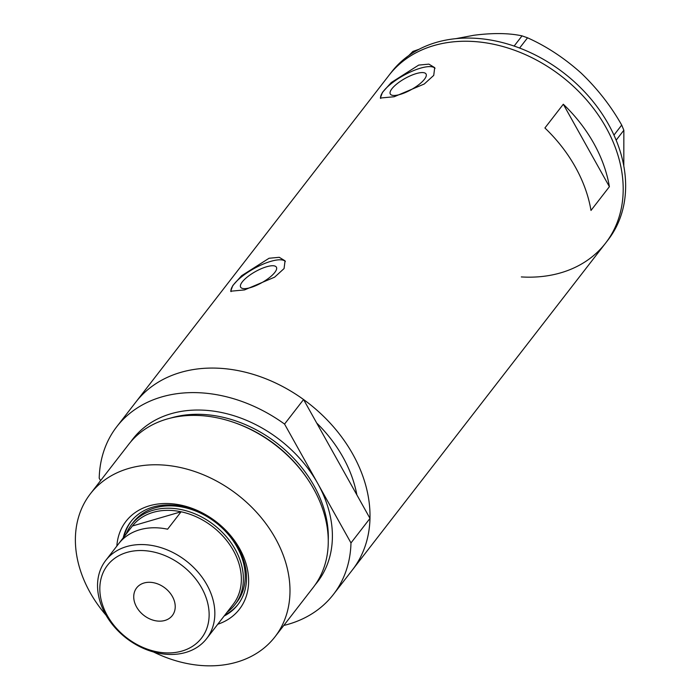 <?xml version="1.0" encoding="UTF-8"?>
<svg xmlns="http://www.w3.org/2000/svg" width="700" height="700" viewBox="0 0 700 700"><rect width="100%" height="100%" fill="white"/><g stroke="black" fill="none" stroke-linecap="round" stroke-linejoin="round"><path stroke-width="1.05" d="M266.595 266.77A20.484 6.396 -29.2 0 0 247.66 276.719A20.484 6.396 -29.2 0 0 240.642 287.184A20.484 6.396 -29.2 0 0 250.451 287.613A20.484 6.396 -29.2 0 0 269.386 277.664A20.484 6.396 -29.2 0 0 276.412 267.199A20.484 6.396 -29.2 0 0 266.595 266.77M416.255 73.596A20.484 6.396 -29.2 0 0 397.32 83.545A20.484 6.396 -29.2 0 0 390.294 94.01A20.484 6.396 -29.2 0 0 400.111 94.439A20.484 6.396 -29.2 0 0 419.037 84.49A20.484 6.396 -29.2 0 0 426.064 74.025A20.484 6.396 -29.2 0 0 416.255 73.596M418.714 65.082L391.283 82.539L382.463 92.365L380.345 98.026L394.179 96.749L424.261 84L433.738 75.381L434.7 67.646L428.908 64.138L418.714 65.082M435.024 68.346A31.133 9.721 -29.2 0 0 420.446 68.18A31.133 9.721 -29.2 0 0 392.613 82.574A31.133 9.721 -29.2 0 0 380.695 98.446M269.062 258.256L241.631 275.713L232.803 285.539L230.694 291.209L244.527 289.922L274.61 277.174L284.078 268.555L285.049 260.829L279.256 257.311L269.062 258.256M285.373 261.52A31.133 9.721 -29.2 0 0 270.795 261.354A31.133 9.721 -29.2 0 0 242.961 275.748A31.133 9.721 -29.2 0 0 231.044 291.62M590.992 210.438L609.394 186.69A136.999 104.886 -142.2 0 0 563.308 104.23L544.906 127.977A136.999 104.886 37.8 0 1 590.992 210.438M130.795 441.787A116.76 89.39 37.8 0 1 170.984 413.744A116.76 89.39 37.8 0 1 317.765 483.508L284.559 424.078L303.572 399.543A136.999 104.886 -142.2 0 0 180.617 372.426A136.999 104.886 37.8 0 1 333.454 426.799A136.999 104.886 37.8 0 1 352.406 569.923A136.999 104.886 -142.2 0 0 369.994 518.394L350.98 542.938A136.999 104.886 -142.2 0 1 333.392 594.466L605.596 243.11A136.999 104.886 -142.2 0 0 573.545 86.485A136.999 104.886 -142.2 0 0 388.999 75.311A136.999 104.886 37.8 0 1 433.799 45.605A136.999 104.886 37.8 0 1 586.635 99.986A136.999 104.886 37.8 0 1 605.596 243.11L608.046 239.943A136.999 104.886 -142.2 0 0 576.004 83.317A136.999 104.886 -142.2 0 0 391.449 72.144L135.809 402.124A136.999 104.886 37.8 0 1 180.617 372.426A136.999 104.886 -142.2 0 0 135.809 402.124L116.795 426.668A136.999 104.886 -142.2 0 0 99.207 478.205L100.581 480.646M303.572 399.543L356.869 494.9A124.539 95.349 -142.2 0 0 316.697 423.027A124.539 95.349 37.8 0 1 356.869 494.9L369.994 518.394M609.394 186.69L563.308 104.23M521.325 276.929A136.999 104.886 -142.2 0 0 605.596 243.11M613.961 135.091L621.705 125.081L623.858 130.235L623.805 165.926M623.858 130.235L616.157 140.166M408.809 55.545L412.895 51.415L419.186 49.236M455.577 38.71L473.952 35.262C492.817 32.83 508.847 33.031 522.034 35.866L527.546 37.809C546.49 46.296 564.349 58.047 581.114 73.062C597.459 88.743 610.986 106.085 621.705 125.081M412.895 51.415L410.699 54.25M514.115 46.086L522.034 35.866M527.546 37.809L519.593 48.064M116.847 546.079A71.767 54.95 37.8 0 1 149.433 505.794A71.767 54.95 37.8 0 1 239.111 547.724A71.767 54.95 37.8 0 1 217.761 624.251M224.131 616.035A67.716 51.844 -142.2 0 0 237.816 604.721A67.716 51.844 -142.2 0 0 228.445 533.969A67.716 51.844 -142.2 0 0 152.898 507.089A67.716 51.844 -142.2 0 0 130.751 521.771A67.716 51.844 -142.2 0 0 123.218 537.854M234.99 604.555L236.828 602.184A65.389 50.059 -142.2 0 0 227.78 533.872A65.389 50.059 -142.2 0 0 154.84 507.92A65.389 50.059 -142.2 0 0 133.455 522.095L131.617 524.475A65.389 50.059 37.8 0 1 153.002 510.291A65.389 50.059 37.8 0 1 225.943 536.253A65.389 50.059 37.8 0 1 234.99 604.555A65.389 50.059 37.8 0 1 227.115 612.185M131.189 521.229A67.716 51.844 -142.2 0 0 124.075 536.742M233.231 422.205L234.027 422.476A114.8 87.894 37.8 0 1 308.166 479.911L308.63 480.611A116.76 89.39 -142.2 0 0 233.231 422.205A116.76 89.39 -142.2 0 0 166.845 419.09A116.76 89.39 -142.2 0 0 128.66 444.404L90.388 493.798A116.76 89.39 -142.2 0 0 106.041 615.204M153.528 651.989A116.76 89.39 -142.2 0 0 236.801 662.13A116.76 89.39 -142.2 0 0 274.986 636.816L313.259 587.414A116.76 89.39 -142.2 0 0 308.63 480.611M274.986 636.816A116.76 89.39 -142.2 0 0 258.834 514.832A116.76 89.39 -142.2 0 0 128.581 468.484A116.76 89.39 -142.2 0 0 90.388 493.798M284.559 424.078A136.999 104.886 -142.2 0 0 161.604 396.961A136.999 104.886 -142.2 0 0 116.795 426.668M283.797 625.45A136.999 104.886 -142.2 0 0 333.392 594.466M315.262 584.692A116.76 89.39 37.8 0 0 317.765 483.508L350.98 542.938M224.989 614.924A67.716 51.844 -142.2 0 0 238.245 604.161M182.035 651.044A59.465 45.526 -142.2 0 0 201.679 587.939A59.465 45.526 -142.2 0 0 126.919 552.414A59.465 45.526 -142.2 0 0 107.275 615.51A59.465 45.526 -142.2 0 0 182.035 651.044M126.612 546.577A63.831 48.869 37.8 0 1 197.82 571.918A63.831 48.869 37.8 0 1 206.649 638.601A63.831 48.869 37.8 0 1 185.771 652.435A63.831 48.869 37.8 0 1 114.572 627.104A63.831 48.869 37.8 0 1 105.735 560.42A63.831 48.869 37.8 0 1 126.612 546.577M144.016 583.004A22.575 17.281 -142.2 0 0 136.631 587.904A22.575 17.281 -142.2 0 0 139.755 611.485A22.575 17.281 -142.2 0 0 164.938 620.445A22.575 17.281 -142.2 0 0 172.322 615.554A22.575 17.281 -142.2 0 0 169.199 591.964A22.575 17.281 -142.2 0 0 144.016 583.004M232.977 604.616A63.831 48.869 -142.2 0 0 233.144 604.398A63.831 48.869 -142.2 0 0 233.266 550.358A63.831 48.869 -142.2 0 0 181.09 511.779A63.831 48.869 -142.2 0 0 153.107 512.374A63.831 48.869 -142.2 0 0 132.405 525.997A63.831 48.869 -142.2 0 0 132.23 526.216A63.831 48.869 -142.2 0 0 132.064 526.444M167.597 529.2L181.09 511.779L132.405 525.997L118.913 543.41A63.831 48.869 -142.2 0 1 139.615 529.795A63.831 48.869 -142.2 0 1 167.597 529.2M126.192 534.012A65.389 50.059 37.8 0 1 131.617 524.475M328.265 540.102A113.645 87.01 -142.2 0 0 277.392 443.555A113.645 87.01 -142.2 0 0 171.202 417.909A113.645 87.01 -142.2 0 0 170.721 418.049M234.264 422.555A113.645 87.01 37.8 0 1 308.026 479.701M206.649 638.601L233.144 604.398M105.735 560.42L132.23 526.216"/></g></svg>
